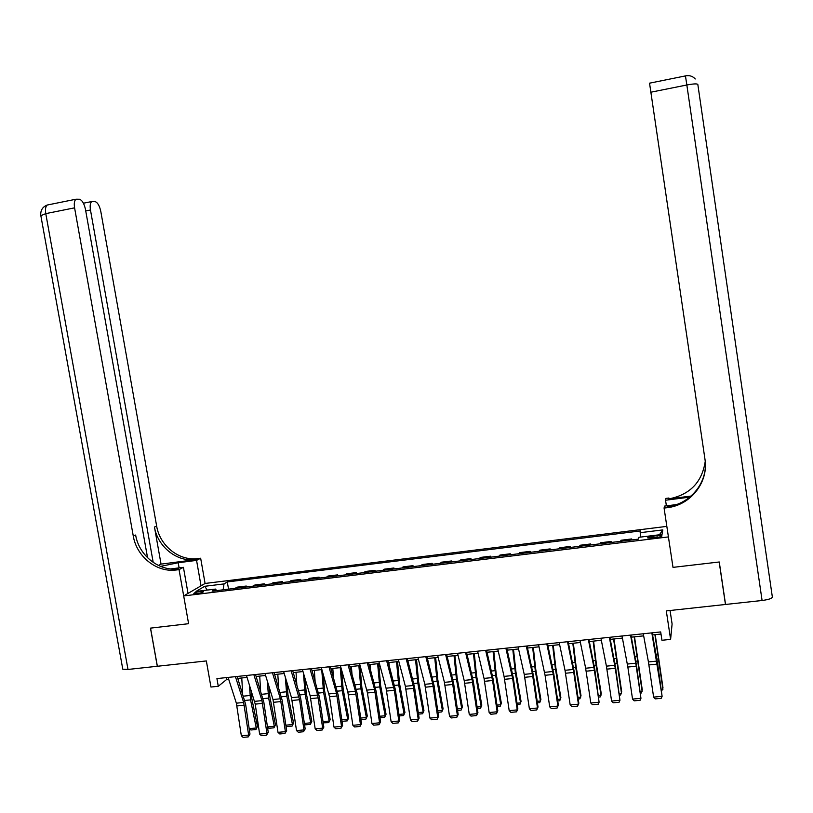 <?xml version="1.0" encoding="UTF-8"?>
<svg xmlns="http://www.w3.org/2000/svg" width="813" height="813" viewBox="0 0 813 813"><rect width="100%" height="100%" fill="white"/><g stroke="black" fill="none" stroke-linecap="round" stroke-linejoin="round"><path stroke-width="1.22" d="M196.878 593.632C201.4 592.911 203.667 592.169 203.657 591.427L200.608 591.417C196.096 592.138 193.84 592.87 193.84 593.612L196.878 593.632M666.833 526.377L205.079 583.46L200.659 558.226L196.716 558.704C178.372 560.635 159.714 545.36 156.655 526.082L100.792 211.37C99.562 205.76 97.641 202.498 95.04 201.563L91.757 201.543C90.243 202.864 89.806 205.679 90.467 209.978L85.731 210.923M670.064 610.502L672.097 623.978L670.603 639.384L661.945 640.278L660.684 631.935L216.929 678.591L218.28 686.274L226.573 679.556L228.707 679.333M147.57 557.779L85.446 209.307C84.176 203.565 82.174 200.201 79.44 199.236L75.944 199.226C74.369 200.598 73.912 203.474 74.583 207.843L45.772 213.626L127.997 669.455L157.295 666.264L150.476 628.134L188.596 623.693L150.547 628.124L157.366 666.264L206.35 660.939L210.953 687.036L218.28 686.274M725.389 603.358L725.46 604.476L666.304 610.909L670.603 639.384M762.086 600.492L686.843 84.989C693.479 83.759 697.137 83.576 697.828 84.44L772.35 596.986C772.015 598.47 768.6 599.638 762.086 600.492L725.552 604.466L719.261 561.986L673.001 567.372L719.18 561.996L725.46 604.476M656.924 535.676L653.144 536.143C649.15 536.732 647.361 537.352 647.768 537.993L656.558 537.576C660.563 536.986 662.351 536.367 661.934 535.726L656.924 535.676L657.199 537.495M177.071 569.009L178.606 568.815L176.411 569.964L179.043 569.628L188.596 623.693L183.687 595.929L205.079 583.46M183.687 595.929L668.418 536.915L673.001 567.372L664.079 508.074L667.229 507.668C690.664 505.219 708.845 482.109 704.952 459.121L649.536 83.139M640.532 537.088L640.614 530.93L227.284 581.935L228.544 589.151M640.146 532.688L662.819 529.903L662.026 534.466L638.916 537.291L638.418 539.141L212.102 591.153L215.526 589.079L195.903 591.478L204.713 586.295L224.022 583.917L227.284 581.935M237.772 678.388L247.081 677.412M256.136 676.457L265.587 675.471M274.642 674.516L284.225 673.52M293.269 672.564L302.985 671.548M312.029 670.603L321.887 669.566M330.921 668.621L340.921 667.575M349.956 666.63L360.088 665.562M369.112 664.617L379.397 663.54M388.421 662.595L398.848 661.508M407.862 660.563L418.441 659.455M427.445 658.51L438.166 657.382M447.17 656.447L458.044 655.308M467.038 654.363L478.064 653.205M487.048 652.27L498.227 651.091M507.21 650.156L518.552 648.967M527.515 648.022L539.019 646.823M547.972 645.878L559.629 644.658M568.582 643.723L580.411 642.483M589.344 641.548L601.335 640.288M610.258 639.353L622.423 638.083M631.335 637.148L643.662 635.857M652.575 634.923L660.999 634.038M226.227 677.615L226.573 679.556M631.396 540.005L631.701 538.948L631.853 539.944M235.099 588.348L236.959 587.179L246.278 586.041L246.43 586.966M253.117 586.153L254.906 584.984L264.286 583.836L264.449 584.76M271.257 583.937L272.985 582.779L282.436 581.62L282.589 582.555M289.53 581.702L291.186 580.553L300.698 579.395L300.861 580.319M307.924 579.466L309.509 578.317L319.092 577.139L319.245 578.084M326.45 577.2L327.964 576.061L337.608 574.882L337.771 575.817M345.098 574.923L346.541 573.785L356.257 572.606L356.419 573.551M363.878 572.637L365.261 571.498L375.037 570.309L375.2 571.254M382.791 570.33L384.102 569.202L393.949 567.992L394.102 568.948M401.846 568.002L403.075 566.885L412.994 565.665L413.146 566.62M421.022 565.665L422.181 564.547L432.17 563.328L432.333 564.283M440.341 563.307L441.429 562.2L451.489 560.97L451.642 561.925M459.802 560.929L460.808 559.832L470.94 558.592L471.103 559.557M479.396 558.541L480.331 557.444L490.534 556.194L490.686 557.169M499.141 556.133L499.985 555.045L510.269 553.785L510.422 554.761M519.019 553.714L519.792 552.627L530.147 551.356L530.3 552.332M539.039 551.265L539.73 550.188L550.157 548.907L550.31 549.893M559.212 548.805L559.822 547.728L570.33 546.448L570.482 547.434M579.527 546.326L580.055 545.259L590.634 543.968L590.787 544.954M599.994 543.836L600.441 542.769L611.091 541.468L611.244 542.454M620.614 541.316L620.969 540.259L631.701 538.948M610.695 542.525L611.091 541.468M590.157 545.035L590.634 543.968M569.761 547.515L570.33 546.448M549.517 549.995L550.157 548.907M529.415 552.444L530.147 551.356M509.456 554.873L510.269 553.785M489.65 557.291L490.534 556.194M469.975 559.69L470.94 558.592M450.443 562.078L451.489 560.97M431.053 564.446L432.17 563.328M411.805 566.793L412.994 565.665M392.679 569.12L393.949 567.992M373.695 571.437L375.037 570.309M354.844 573.734L356.257 572.606M336.125 576.021L337.608 574.882M317.537 578.287L319.092 577.139M299.082 580.543L300.698 579.395M280.749 582.779L282.436 581.62M262.538 584.994L264.286 583.836M244.459 587.21L246.278 586.041M224.022 583.917L223.128 589.811M216.593 590.604L215.526 589.079M659.414 534.781L662.819 529.903M204.713 586.295L207.295 590.086M651.833 632.86L662.107 696.314L657.575 663.256L652.189 632.819M643.286 633.764L648.428 661.945L653.622 697.117L662.107 696.314L661.203 698.316L655.278 698.875L653.622 697.117M661.426 689.505L662.91 689.363L654.912 634.679M661.66 691.101L662.991 687.879L655.207 634.648M630.512 635.105L635.756 663.215L640.949 698.306L636.498 665.359L630.949 635.055M622.026 636L627.839 667.046L632.534 699.089L640.949 698.306L640.075 700.298L634.191 700.847L632.534 699.089M609.344 637.331L615.268 668.296L619.953 700.267L615.583 667.443L609.862 637.27M600.929 638.215L606.417 666.152L611.589 701.06L619.953 700.267L619.1 702.249L613.256 702.798L611.589 701.06M588.348 639.536L593.927 667.402L599.1 702.229L594.821 669.516L588.927 639.475M579.984 640.42L585.645 668.235L590.807 703.001L599.1 702.229L598.287 704.2L592.484 704.739L590.807 703.001M640.329 691.507L642.128 691.335L634.17 636.853M640.563 693.103L641.254 693.032L642.27 689.851L634.516 636.813M619.394 693.489L621.498 693.296L613.571 639.008M619.628 695.085L620.654 694.983L621.701 691.812L613.978 638.967M598.622 695.471L601.02 695.237L596.071 665.197L593.124 641.152M598.846 697.046L600.207 696.924L601.285 693.753L596.356 663.794L593.592 641.101M567.494 641.731L573.765 672.432L578.409 704.17L578.836 703.215L574.202 671.568L568.155 641.66M559.202 642.605L565.015 670.298L570.177 704.942L578.409 704.17L577.616 706.131L571.864 706.67L570.177 704.942M578.836 703.215L577.616 706.131M577.992 697.422L580.685 697.168L575.695 667.239L572.819 643.276M578.226 699.007L579.903 698.845L581.01 695.684L576.031 665.837L573.358 643.225M689.78 497.139L665.542 500.229L665.888 498.41L668.896 498.023L668.733 498.918C689.841 494.812 702.005 482.322 705.227 461.449M664.079 508.074L664.445 506.103L676.416 504.588M691.06 496.052L668.733 498.918M666.396 505.859L665.542 500.229M667.229 507.668L667.402 506.692C688.428 504.385 705.674 485.493 705.399 464.63M201.035 585.827L196.563 560.391L178.199 562.738L160.547 566.376M196.563 560.391L200.659 558.226M161.055 564.12L194.673 559.771C176.269 561.702 157.539 546.377 154.46 527.017L161.055 564.12L158.423 565.442M179.043 569.628L183.423 567.322L170.832 568.917M153.21 562.433L90.467 209.978M127.997 669.455L122.783 669.18L122.661 668.52M188.027 593.399L183.423 567.322M176.411 569.964L174.947 570.116C155.903 572.088 136.503 556.143 133.281 536.052L74.583 207.843M178.606 568.815L177.153 568.968C158.179 570.929 138.85 555.055 135.639 535.045L133.281 536.052M546.803 643.906L553.247 674.475L557.87 706.091L558.358 705.135L553.744 673.611L547.535 643.825M538.572 644.77L545.076 675.288L549.7 706.863L557.87 706.091L557.108 708.052L551.387 708.58L549.7 706.863M558.358 705.135L557.108 708.052M526.265 646.061L532.342 673.571L537.484 708.001L538.033 707.046L533.43 675.633L527.058 645.979M518.094 646.924L524.233 674.373L529.375 708.763L537.484 708.001L536.743 709.952L531.062 710.481L529.375 708.763M538.033 707.046L536.743 709.952M505.879 648.205L512.647 678.509L517.241 709.901L517.851 708.946L513.267 677.646L506.743 648.113M497.759 649.059L504.06 676.396L509.192 710.653L517.241 709.901L516.529 711.842L510.889 712.361L509.192 710.653M517.851 708.946L516.529 711.842M485.635 650.339L492.576 680.511L497.15 711.792L497.81 710.826L493.247 679.638L486.57 650.237M477.587 651.183L484.04 678.398L489.152 712.534L497.15 711.792L496.458 713.712L490.869 714.241L489.152 712.534M497.81 710.826L496.458 713.712M465.544 652.453L472.089 679.597L477.201 713.662L477.922 712.696L473.379 681.619L466.55 652.341M457.556 653.286L464.162 680.39L469.264 714.403L477.201 713.662L476.54 715.572L470.981 716.09L469.264 714.403M477.922 712.696L476.54 715.572M557.515 699.373L560.503 699.089L555.462 669.272L552.667 645.39M557.748 700.938L559.75 700.755L560.879 697.605L555.858 667.869L553.257 645.329M537.19 701.304L540.462 700.989L535.371 671.294L532.657 647.483M537.423 702.869L539.741 702.645L540.899 699.505L535.828 669.882L533.308 647.422M517.007 703.215L520.564 702.879L515.422 673.296L512.8 649.567M517.241 704.78L519.873 704.525L521.062 701.395L515.94 671.884L513.501 649.496M496.977 705.125L500.808 704.759L495.625 675.278L493.074 651.63M497.21 706.68L500.137 706.395L501.357 703.275L496.194 673.875L493.826 651.559M477.089 707.015L481.194 706.619L475.971 677.259L473.491 653.682M480.554 708.255L481.804 705.135L480.554 708.255L477.322 708.56M474.304 653.601L476.591 675.847L481.804 705.135M445.605 654.546L452.302 681.579L457.404 715.511L458.176 714.546L453.644 683.591L446.672 654.435M437.668 655.38L444.426 682.361L449.518 716.253L457.404 715.511L456.754 717.422L451.245 717.94L449.518 716.253M458.176 714.546L456.754 717.422M457.343 708.885L461.723 708.469L456.449 679.211L454.05 655.725M461.113 710.095L462.384 706.985L461.113 710.095L457.577 710.43M454.914 655.634L457.119 677.808L462.384 706.985M425.799 656.63L432.648 683.54L437.74 717.361L438.573 716.385L434.061 685.542L426.937 656.508M417.923 657.453L424.833 684.322L429.914 718.092L437.74 717.361L437.12 719.261L431.642 719.769L429.914 718.092M438.573 716.385L437.12 719.261M437.75 710.745L442.384 710.308L437.069 681.162L434.742 657.747M441.794 711.924L443.095 708.824L441.794 711.924L437.973 712.29M435.656 657.646L437.801 679.759L443.095 708.824M406.144 658.693L413.136 685.501L418.217 719.19L419.102 718.214L414.61 687.483L407.343 658.571M398.329 659.516L405.372 686.274L410.453 719.922L418.217 719.19L417.618 721.08L412.191 721.588L410.453 719.922M419.102 718.214L417.618 721.08M418.278 712.595L423.187 712.127L417.821 683.093L415.575 659.75M422.628 713.743L423.949 710.643L422.628 713.743L418.502 714.129M416.541 659.648L418.604 681.69L423.949 710.643M386.632 660.745L394.346 690.288L398.837 721.009L399.772 720.033L395.301 689.404L387.892 660.613M378.868 661.569L386.063 688.205L391.124 721.731L398.837 721.009L398.268 722.889L392.872 723.397L391.124 721.731M399.772 720.033L398.268 722.889M389.214 665.573L388.96 662.544M398.959 714.434L404.112 713.946L398.716 685.013L396.541 661.752M403.583 715.542L404.935 712.452L403.583 715.542L399.183 715.958M397.557 661.64L399.549 683.601L404.935 712.452M367.263 662.788L374.539 689.363L379.59 722.808L380.586 721.832L376.124 691.314L368.574 662.646M359.549 663.591L367.466 692.961L371.937 723.529L379.59 722.808L379.041 724.688L373.685 725.186L371.937 723.529M380.586 721.832L379.041 724.688M370.535 669.79L370.108 664.516M379.773 716.253L385.179 715.745L379.742 686.924L377.639 663.733M384.681 717.33L386.053 714.251L384.681 717.33L379.996 717.777M378.706 663.621L380.626 685.511L386.053 714.251M348.025 664.81L355.444 691.274L360.484 724.607L361.531 723.631L357.09 693.215L349.397 664.658M340.362 665.613L347.842 692.036L352.883 725.318L360.484 724.607L359.956 726.466L354.641 726.964L352.883 725.318M361.531 723.631L359.956 726.466M351.948 673.753L351.399 666.477M360.718 718.062L366.378 717.523L360.901 688.814L358.868 665.695M365.901 719.109L367.303 716.04L365.901 719.109L360.942 719.586M359.986 665.583L361.836 687.402L367.303 716.04M328.919 666.812L336.48 693.164L341.521 726.385L342.608 725.399L338.178 695.095L330.363 666.66M321.318 667.615L329.529 696.741L333.96 727.086L341.521 726.385L341.013 728.235L335.728 728.733L333.96 727.086M342.608 725.399L341.013 728.235M309.956 668.814L317.649 695.054L322.68 728.153L323.828 727.168L319.407 696.965L311.46 668.652M302.416 669.607L310.16 695.806L315.18 728.855L322.68 728.153L322.192 729.993L316.948 730.491L315.18 728.855M323.828 727.168L322.192 729.993M291.135 670.786L299.56 699.719L303.971 729.901L305.17 728.926L300.769 698.824L292.69 670.623M283.635 671.579L291.511 697.666L296.521 730.602L303.971 729.901L303.513 731.741L298.3 732.228L296.521 730.602M305.17 728.926L303.513 731.741M272.436 672.758L280.394 698.784L285.393 731.649L286.643 730.663L282.263 700.674L274.052 672.585M264.997 673.54L273.005 699.526L278.005 732.34L285.393 731.649L284.957 733.478L279.784 733.956L278.005 732.34M286.643 730.663L284.957 733.478M253.869 674.709L261.959 700.623L266.949 733.377L268.249 732.391L263.879 702.503L255.536 674.536M246.481 675.481L255.231 704.129L259.611 734.068L266.949 733.377L266.532 735.196L261.4 735.674L259.611 734.068M268.249 732.391L266.532 735.196M235.435 676.65L243.646 702.462L248.636 735.094L249.977 734.109L245.628 704.322L237.162 676.467M228.097 677.422L236.359 703.184L241.339 735.775L248.636 735.094L248.239 736.903L243.138 737.381L241.339 735.775M249.977 734.109L248.239 736.903M333.462 677.503L332.802 668.428M341.806 719.861L347.71 719.302L342.192 690.694L340.23 667.646M347.263 720.877L348.675 717.818L347.263 720.877L342.019 721.334M341.562 669.841L343.177 689.282L348.675 717.818M315.088 681.06L314.346 670.359M323.015 721.649L329.174 721.06L323.604 692.554L321.714 669.587M328.747 722.635L330.19 719.576L328.747 722.635L323.188 722.828M323.279 674.373L324.641 691.141L330.19 719.576M296.816 684.444L296.013 672.28M304.367 723.418L310.759 722.808L305.16 694.414L303.432 673.073M310.353 724.373L311.826 721.324L310.353 724.373L305.231 724.861L304.499 724.312M305.078 678.642L306.237 693.001L311.826 721.324M278.656 687.686L277.802 674.19M285.841 725.176L292.467 724.546L286.837 696.253L285.312 677.127M292.091 726.1L293.584 723.062L292.091 726.1L286.999 726.588L285.932 725.785M286.989 682.676L287.965 694.841L293.584 723.062M260.607 690.796L259.723 676.081M267.447 726.924L274.306 726.273L268.636 698.082L267.284 680.989M273.951 727.818L275.465 724.79L273.951 727.818L268.9 728.296L267.497 727.269M268.991 686.507L269.814 696.67L275.465 724.79M242.66 693.784L241.766 677.961M249.185 728.661L256.268 727.991L250.556 699.891L249.367 684.658M255.943 729.525L257.477 726.497L255.943 729.525L250.922 730.003L249.195 728.743M251.095 690.156L251.786 698.479L257.477 726.497M653.418 537.962L653.144 536.143M656.904 661.101L648.428 661.945M657.392 664.099L648.916 664.943M656.904 659.079L658.124 658.957M656.061 654.353L657.443 654.221M635.756 663.215L627.341 664.058M636.244 666.213L627.839 667.046M614.76 665.319L606.417 666.152M615.268 668.296L606.915 669.129M593.927 667.402L585.645 668.235M594.435 670.369L586.153 671.192M635.817 661.203L637.28 661.05M634.943 656.498L636.609 656.325M614.892 663.306L616.6 663.134M613.988 658.621L615.939 658.418M594.12 665.39L596.071 665.197M593.185 660.725L595.411 660.502M573.246 669.475L565.015 670.298M573.765 672.432L565.533 673.245M573.5 667.463L575.695 667.239M572.535 662.819L575.035 662.565M695.257 78.973C692.666 76.117 689.394 75.101 685.45 75.914L685.42 75.924M649.485 83.19L685.45 75.914L686.843 84.989L650.695 92.245M685.44 75.873L686.487 75.721M687.727 498.725L687.524 497.414M196.085 559.618L198.118 558.551M154.46 527.017L156.655 526.082M40.843 215.658L45.772 213.626C45.101 209.276 45.589 206.411 47.245 205.028L47.906 204.896M179.104 567.87L178.199 562.738M552.718 671.528L544.547 672.341M553.247 674.475L545.076 675.288M532.342 673.571L524.233 674.373M532.871 676.497L524.761 677.3M512.109 675.593L504.06 676.396M512.647 678.509L504.599 679.312M492.028 677.605L484.04 678.398M492.576 680.511L484.578 681.304M472.089 679.597L464.162 680.39M472.638 682.493L464.711 683.286M553.023 669.516L555.462 669.272M552.037 664.892L554.812 664.617M532.708 671.558L535.371 671.294M531.692 666.955L534.73 666.65M512.536 673.581L515.422 673.296M511.489 668.997L514.792 668.662M492.505 675.593L495.625 675.278M491.438 671.03L494.995 670.674M472.627 677.595L475.971 677.259M471.53 673.042L475.341 672.666M452.302 681.579L444.426 682.361M452.851 684.465L444.985 685.247M452.892 679.577L456.449 679.211M451.774 675.044L455.829 674.638M432.648 683.54L424.833 684.322M433.207 686.416L425.392 687.198M433.288 681.538L437.069 681.162M432.15 677.036L436.449 676.599M413.136 685.501L405.372 686.274M413.705 688.357L405.941 689.129M413.837 683.499L417.821 683.093M412.669 679.007L417.211 678.55M393.766 687.432L386.063 688.205M394.346 690.288L386.632 691.05M394.518 685.44L398.716 685.013M393.319 680.969L398.106 680.481M374.539 689.363L366.876 690.125M375.118 692.198L367.466 692.961M375.332 687.361L379.742 686.924M374.122 682.91L379.143 682.402M355.444 691.274L347.842 692.036M356.023 694.099L348.431 694.861M356.287 689.272L360.901 688.814M355.047 684.841L360.301 684.312M336.48 693.164L328.93 693.926M337.07 695.989L329.529 696.741M317.649 695.054L310.16 695.806M318.249 697.859L310.759 698.611M298.95 696.924L291.511 697.666M299.56 699.719L292.121 700.46M280.394 698.784L273.005 699.526M281.003 701.568L273.615 702.3M261.959 700.623L254.611 701.365M262.569 703.408L255.231 704.129M243.646 702.462L236.359 703.184M244.266 705.227L236.979 705.948M337.375 691.172L342.192 690.694M336.115 686.761L341.602 686.202M318.594 693.062L323.604 692.554M317.314 688.662L323.025 688.093M299.946 694.932L305.16 694.414M298.645 690.552L304.58 689.952M281.43 696.792L286.837 696.253M280.109 692.432L286.257 691.812M263.046 698.641L268.636 698.082M261.695 694.302L268.066 693.652M244.784 700.471L250.556 699.891M243.412 696.152L249.998 695.481M177.153 568.968L174.947 570.116M194.673 559.771L196.716 558.704M91.757 201.543L83.424 203.22M75.944 199.226L47.245 205.028C42.622 206.848 40.467 210.242 40.762 215.211L122.783 669.18"/></g></svg>
